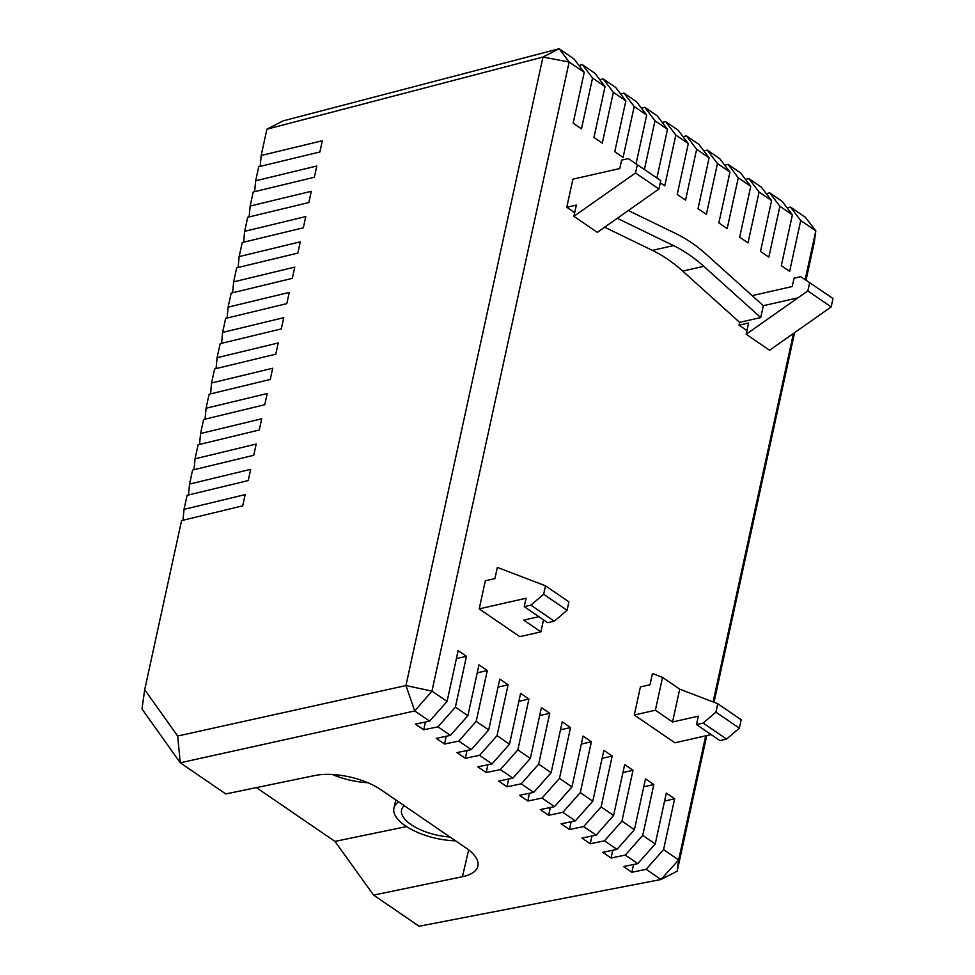 <?xml version="1.0" encoding="UTF-8"?>
<svg xmlns="http://www.w3.org/2000/svg" width="975" height="975" viewBox="0 0 975 975"><rect width="100%" height="100%" fill="white"/><g stroke="black" fill="none" stroke-linecap="round" stroke-linejoin="round"><path stroke-width="1.46" d="M404.198 805.679A39.122 16.599 -166.9 0 0 401.59 809.884A39.122 16.599 -166.9 0 0 411.133 824.631A39.122 16.599 -166.9 0 0 449.95 836.989M332.353 774.503A47.909 20.329 -166.9 0 0 367.855 782.73M398.604 801.852A46.971 19.927 -166.9 0 0 393.937 808.117A46.971 19.927 -166.9 0 0 405.393 825.825A46.971 19.927 -166.9 0 0 455.544 840.816M634.298 715.016L655.383 710.227L672.555 721.987L698.344 716.138L696.503 724.559L703.158 723.048L715.918 712.152L717.746 703.718L679.721 689.154L662.549 677.393L652.433 673.53L649.984 684.755L640.417 686.936L634.298 715.016L674.883 742.804L711.128 734.577M479.212 608.875L485.331 580.783L494.898 578.614L497.347 567.377L545.488 585.817L543.66 594.25L530.9 605.146L524.245 606.657L526.086 598.236L479.212 608.875L519.809 636.651L540.893 631.873L543.514 619.856M746.947 330.574L739.038 325.163L739.647 322.359L682.707 271.111A175.658 115.708 77.2 0 0 652.409 250.38L604.646 227.199M574.689 212.684L566.78 207.261L572.898 179.181L619.771 168.541L621.611 160.119L628.253 158.608L660.757 180.582L658.929 189.004L597.309 232.355L573.897 216.328L635.505 172.977L658.929 189.004M636.078 163.727L646.681 115.099L634.189 106.543L623.098 157.389L614.774 151.686L625.865 100.852L613.372 92.296L602.282 143.142L593.958 137.438L605.048 86.604L592.556 78.049L581.466 128.895L573.142 123.191L584.232 72.357L569.132 62.022L431.974 691.117L447.062 701.452L429.634 721.147L414.753 710.958L180.277 762.791L225.786 793.943L314.633 775.564A47.909 20.329 -166.9 0 1 380.847 789.689L466.196 848.104A47.909 20.329 -166.9 0 1 477.872 866.166A47.909 20.329 -166.9 0 1 462.43 876.72L373.583 895.099L419.104 926.25L661.001 879.499L646.132 869.322L663.561 849.627L674.639 798.781L666.315 793.077L655.237 843.923L637.796 863.618L625.316 855.075L642.744 835.38L653.823 784.534L645.499 778.83L634.42 829.676L616.98 849.371L604.5 840.828L621.928 821.133L633.007 770.287L624.682 764.583L613.604 815.429L596.164 835.124L583.672 826.581L601.112 806.886L612.19 756.039L603.866 750.336L592.776 801.182L575.347 820.877L562.855 812.333L580.296 792.626L591.374 741.792L583.05 736.088L571.959 786.935L554.531 806.63L542.039 798.086L559.479 778.379L570.558 727.545L562.234 721.841L551.143 772.688L533.715 792.382L521.223 783.839L538.663 764.132L549.742 713.298L541.418 707.594L530.327 758.44L512.899 778.135L500.407 769.592L517.847 749.885L528.925 699.051L520.601 693.347L509.511 744.193L492.082 763.888L479.59 755.345L497.031 735.638L508.109 684.803L499.785 679.1L488.694 729.946L471.266 749.641L458.774 741.085L476.202 721.39L487.293 670.556L478.969 664.852L467.878 715.699L450.45 735.394L437.958 726.838L455.386 707.143L466.477 656.309L458.153 650.605L447.062 701.452M455.386 707.143L467.878 715.699M476.202 721.39L488.694 729.946M497.031 735.638L509.511 744.193M517.847 749.885L530.327 758.44M538.663 764.132L551.143 772.688M559.479 778.379L571.959 786.935M580.296 792.626L592.776 801.182M601.112 806.886L613.604 815.429M621.928 821.133L634.42 829.676M642.744 835.38L655.237 843.923M663.561 849.627L678.649 859.95L705.717 735.808M713.103 701.939L793.443 333.462M805.192 279.569L815.819 230.856L800.719 220.533L789.64 271.367L781.316 265.675L792.395 214.829L779.902 206.286L768.824 257.12L760.5 251.428L771.578 200.582L759.086 192.038L748.008 242.873L739.672 237.181L750.762 186.335L738.27 177.791L727.192 228.625L718.855 222.934L729.946 172.087L717.454 163.544L706.375 214.378L698.039 208.687L709.13 157.84L696.638 149.297L685.559 200.131L677.223 194.439L688.313 143.593L675.821 135.05L664.743 185.884L660.27 182.825M656.906 177.938L667.497 129.346L655.005 120.803L644.414 169.394M605.048 86.604L594.835 73.174L582.343 64.63L578.979 65.459M625.865 100.852L615.652 87.421L603.159 78.877L599.796 79.706M646.681 115.099L636.468 101.668L623.976 93.125L620.624 93.953M667.497 129.346L657.284 115.915L644.792 107.372L641.44 108.201M688.313 143.593L678.1 130.162L665.608 121.619L662.257 122.448M709.13 157.84L698.917 144.41L686.437 135.866L683.073 136.695M729.946 172.087L719.733 158.657L707.253 150.113L703.889 150.942M750.762 186.335L740.549 172.904L728.069 164.361L724.705 165.189M771.578 200.582L761.365 187.163L748.885 178.608L745.522 179.437M792.395 214.829L782.182 201.411L769.702 192.855L766.338 193.684M806.045 280.13L814.21 242.69L815.819 230.856L805.387 217.291L790.518 207.102L787.154 207.931M266.918 129.188L261.178 155.5L322.323 140.741L319.873 151.978L258.728 166.725L255.669 180.777L316.814 166.018L314.364 177.255L253.22 192.002L250.161 206.042L311.305 191.295L308.856 202.532L247.711 217.279L244.652 231.319L305.784 216.572L303.335 227.809L242.202 242.556L239.143 256.596L300.276 241.849L297.826 253.086L236.693 267.832L233.622 281.873L294.767 267.126L292.317 278.363L231.173 293.109L228.113 307.149L289.258 292.402L286.808 303.639L225.664 318.386L222.605 332.426L283.749 317.679L281.3 328.904L220.155 343.663L217.096 357.703L278.228 342.956L275.779 354.181L214.646 368.94L211.575 382.98L272.72 368.233L270.27 379.458L209.125 394.217L206.066 408.257L267.211 393.51L264.761 404.735L203.617 419.494L200.558 433.534L261.702 418.775L259.252 430.012L198.108 444.771L195.049 458.811L256.193 444.052L253.744 455.288L192.599 470.048L189.54 484.087L250.673 469.328L248.235 480.565L187.09 495.312L184.019 509.364L245.164 494.605L242.714 505.842L181.569 520.589L144.702 689.703L177.657 736.015L405.941 685.559L542.977 57.05L266.918 129.188L283.091 120.888L559.15 48.75L574.019 58.927L584.232 72.357M582.343 64.63L592.556 78.049M559.15 48.75L569.132 62.022L542.977 57.05L559.15 48.75M603.159 78.877L613.372 92.296M623.976 93.125L634.189 106.543M644.792 107.372L655.005 120.803M665.608 121.619L675.821 135.05M790.518 207.102L800.719 220.533M769.702 192.855L779.902 206.286M748.885 178.608L759.086 192.038M728.069 164.361L738.27 177.791M707.253 150.113L717.454 163.544M686.437 135.866L696.638 149.297M678.649 859.95L661.001 879.499L677.174 871.199L678.649 859.95M233.622 281.873L232.611 292.768M239.143 256.596L238.119 267.491M244.652 231.319L243.628 242.214M250.161 206.042L249.137 216.938M255.669 180.777L254.646 191.661M739.038 325.163L748.605 322.993L746.155 334.23L807.824 290.916L831.188 306.906L833.016 298.484L800.755 276.668L794.101 278.18L792.175 286.54L752.139 295.632M746.155 334.23L769.568 350.257L831.188 306.906M797.842 297.863L763.328 305.699L706.388 254.451A175.658 115.708 77.2 0 0 676.089 233.72L628.327 210.539M617.285 218.303L673.493 245.59A175.658 115.708 -102.8 0 1 703.792 266.321L760.732 317.57L739.647 322.359M763.328 305.699L760.732 317.57M807.824 290.916L809.75 282.555M566.78 207.261L576.347 205.091L573.897 216.328M696.503 724.559L719.916 740.586L726.57 739.074L703.158 723.048M715.918 712.152L739.33 728.179L726.57 739.074M717.746 703.718L741.171 719.745L739.33 728.179M635.505 172.977L637.345 164.556M406.551 826.593L334.961 841.401L256.376 787.617M794.588 332.646L714.005 702.28M706.741 735.577L677.174 871.199M437.958 726.838L423.723 729.787L415.399 724.096L429.634 721.147M646.132 869.322L631.885 872.272L623.561 866.568L637.796 863.618M625.316 855.075L611.069 858.024L602.745 852.321L616.98 849.371M604.5 840.828L590.253 843.765L581.929 838.073L596.164 835.124M583.672 826.581L569.437 829.518L561.112 823.826L575.347 820.877M562.855 812.333L548.62 815.271L540.296 809.579L554.531 806.63M542.039 798.086L527.804 801.023L519.48 795.332L533.715 792.382M521.223 783.839L506.988 786.776L498.664 781.085L512.899 778.135M500.407 769.592L486.172 772.529L477.847 766.838L492.082 763.888M479.59 755.345L465.355 758.282L457.031 752.59L471.266 749.641M458.774 741.085L444.539 744.035L436.215 738.343L450.45 735.394M334.961 841.401L373.583 895.099M177.657 736.015L180.277 762.791L141.984 708.959L144.702 689.703M405.941 685.559L414.753 710.958L431.974 691.117L405.941 685.559M261.178 155.5L260.167 166.384M184.019 509.364L183.007 520.248M189.54 484.087L188.516 494.971M195.049 458.811L194.025 469.694M200.558 433.534L199.534 444.417M206.066 408.257L205.055 419.14M211.575 382.98L210.563 393.863M217.096 357.703L216.072 368.599M222.605 332.426L221.581 343.322M228.113 307.149L227.09 318.045M538.87 616.675L523.721 620.112L540.893 631.873M524.245 606.657L547.658 622.696L554.312 621.185L530.9 605.146M543.66 594.25L567.072 610.277L554.312 621.185M545.488 585.817L568.913 601.855L567.072 610.277M655.383 710.227L662.549 677.393M672.555 721.987L679.721 689.154M527.804 801.023L529.498 793.26M560.491 729.824L570.558 727.545M548.62 815.271L550.314 807.507M581.307 744.071L591.374 741.792M569.437 829.518L571.131 821.754M602.123 758.318L612.19 756.039M590.253 843.765L591.947 836.002M622.94 772.566L633.007 770.287M611.069 858.024L612.763 850.249M643.756 786.813L653.823 784.534M631.885 872.272L633.592 864.496M664.572 801.06L674.639 798.781M506.988 786.776L508.682 779.013M539.675 715.577L549.742 713.298M486.172 772.529L487.866 764.766M518.858 701.33L528.925 699.051M465.355 758.282L467.049 750.506M498.042 687.082L508.109 684.803M444.539 744.035L446.233 736.259M477.226 672.835L487.293 670.556M423.723 729.787L425.417 722.012M456.41 658.588L466.477 656.309M468.658 849.895L462.43 876.72M673.493 245.59L652.409 250.38M703.792 266.321L682.707 271.111M393.937 808.117L395.838 799.951"/></g></svg>
